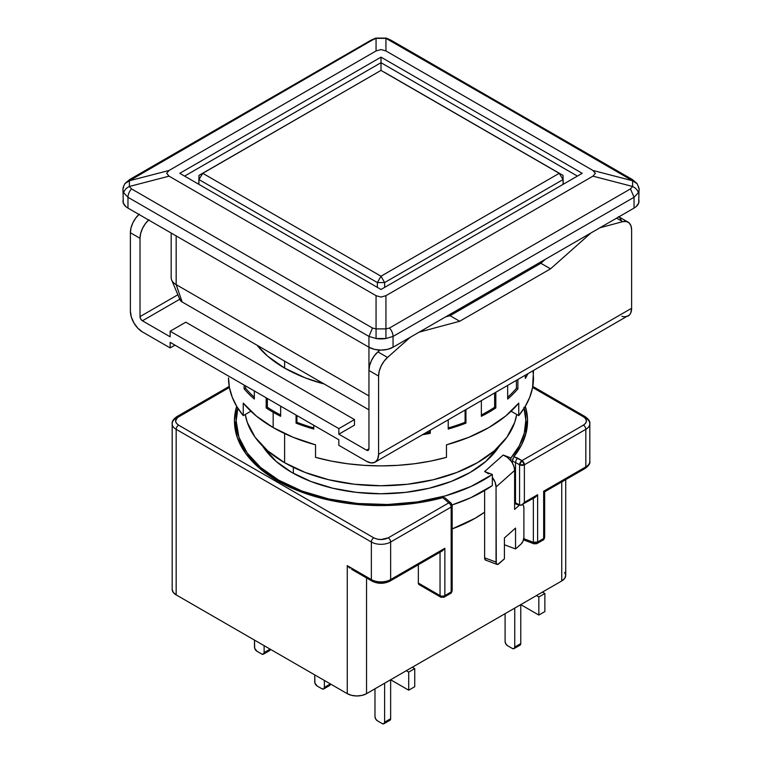 <?xml version="1.0" encoding="UTF-8"?>
<svg xmlns="http://www.w3.org/2000/svg" width="762" height="762" viewBox="0 0 762 762"><rect width="100%" height="100%" fill="white"/><g stroke="black" fill="none" stroke-linecap="round" stroke-linejoin="round"><path stroke-width="1.14" d="M284.607 361.14L284.607 368.094L284.607 361.14M284.607 433.549L284.607 462.705A136.322 78.705 0 0 0 427.187 481.108A136.322 78.705 0 0 0 516.712 414.452L514.702 422.405L506.94 437.178L494.348 450.78L477.393 462.705L456.733 472.497L433.168 479.765L407.594 484.251L381 485.756L354.406 484.251L328.832 479.765L305.267 472.497L284.607 462.705L267.653 450.78L255.06 437.178L247.298 422.405L245.278 414.452A136.322 78.705 0 0 0 284.607 462.705L284.607 433.549M293.341 467.335L293.341 473.297L293.341 467.335M577.396 176.098L381 62.703L381 70.409L381 62.703L184.604 176.098L381 62.703L381 57.14L582.216 173.317L381 289.484L179.784 173.317L381 57.14L381 62.703L577.396 176.098M385.943 38.357L376.057 38.357L376.057 50.949L381 49.559L385.943 50.949L385.943 38.357L389.496 39.957L632.612 180.765L592.941 170.459L385.943 50.949L381 49.559L376.057 50.949L169.059 170.459L129.388 180.765L129.388 186.471L169.059 176.165L166.64 173.317L169.059 170.459L166.64 173.317L169.059 176.165L376.057 295.675L376.057 328.889L385.943 328.889L385.943 295.675L381 297.075L376.057 295.675L381 297.075L385.943 295.675L592.941 176.165L595.36 173.317L592.941 170.459L595.36 173.317L592.941 176.165L632.612 186.471L632.612 180.765L592.941 170.459L385.943 50.949L385.943 38.357L630.479 179.08A8.515 4.915 -60 0 1 632.269 179.48A8.515 4.915 120 0 0 630.479 179.08L632.612 180.765L632.612 186.471L630.479 188.9L389.496 328.022L385.943 328.889L385.943 295.675L592.941 176.165L632.612 186.471C635.87 188.138 637.765 190.252 638.289 192.815L639.023 189.967C639.613 189.643 638.908 187.433 636.899 183.356L632.269 179.48L391.287 40.348L386.334 38.1L375.666 38.1L370.713 40.348A8.515 4.915 60 0 1 372.504 39.957L376.057 38.357L376.057 50.949L169.059 170.459L129.388 180.765L372.504 39.957L376.057 38.357L386.305 38.167M381 289.484L179.784 173.317L381 57.14L582.216 173.317L381 289.484M376.057 328.889L372.504 328.022L131.521 188.9L129.388 186.471L169.059 176.165L376.057 295.675L376.057 338.509L385.943 338.509L385.943 328.889L376.057 328.889L372.504 328.022L131.521 188.9L129.388 186.471L129.388 180.765L125.197 183.442L131.521 179.08L372.504 39.957A8.515 4.915 -120 0 0 370.713 40.348L129.73 179.48L125.101 183.356C123.454 186.166 122.739 188.376 122.977 189.986L123.711 192.815C124.235 190.252 126.13 188.138 129.388 186.471C126.13 188.138 124.235 190.252 123.711 192.815L127.968 197.291A8.515 4.915 -60 0 1 131.521 188.9A8.515 4.915 120 0 0 127.968 197.291L368.951 336.423L372.504 328.022L368.951 336.423L376.057 338.509L376.057 328.889M131.521 179.08L129.778 179.546M123.301 199.225L122.977 201.139A17.04 9.839 0 0 0 127.968 208.093L368.951 347.224A17.04 9.839 0 0 0 393.049 347.224L393.049 336.423A8.515 4.915 -120 0 0 389.496 328.022L385.943 328.889L385.943 338.509L393.049 336.423L634.032 197.291L630.479 188.9L389.496 328.022A8.515 4.915 60 0 1 393.049 336.423L385.943 338.509A17.04 9.839 180 0 1 376.057 338.509L368.951 336.423L127.968 197.291L123.711 192.815M636.803 183.442L632.612 180.765L636.927 183.604M638.289 192.815C637.765 190.252 635.87 188.138 632.612 186.471L630.479 188.9L634.032 197.291L638.289 192.815L634.032 197.291L393.049 336.423L393.049 347.224L634.032 208.093L634.032 197.291L634.032 208.093A17.04 9.839 0 0 0 639.023 201.139L638.699 199.225M123.273 188.147A17.04 9.839 180 0 1 123.711 187.109M122.977 189.967L123.301 203.063L125.854 206.607L127.968 208.093L127.968 197.291L127.968 208.093L368.951 347.224L368.951 336.423L368.951 347.224L374.475 349.358L381 350.11L387.525 349.358L393.049 347.224L634.032 208.093L636.146 206.607L638.699 203.063L639.023 189.967M638.289 187.109A17.04 9.839 180 0 1 638.727 188.138M621.925 316.316L624.183 316.83L628.088 316.068A17.04 9.839 -120 0 0 631.622 308.267L378.59 454.362L378.59 376.047A17.04 9.839 -60 0 1 387.525 357.445L410.242 337.299L387.525 357.445L377.885 351.882L374.304 355.816L371.437 360.569L369.589 365.636L368.951 370.475L368.951 347.224L368.951 370.475L378.59 376.047L379.228 371.199L381.076 366.131L383.943 361.378L387.525 357.445L377.885 351.882L379.905 350.091L377.885 351.882A17.04 9.839 120 0 0 368.951 370.475L368.951 448.789A3.41 1.972 60 0 1 368.246 450.352A3.41 1.972 60 0 1 366.541 450.18L368.951 448.789L368.246 450.352L366.541 450.18L338.833 434.188L338.833 428.615L354.492 419.576L185.804 322.183L170.145 331.232L338.833 428.615L170.145 331.232L170.145 336.794L142.427 320.792A3.41 1.972 60 0 1 140.018 316.621L140.018 238.306L140.656 233.467L142.504 228.4L145.371 223.647L148.952 219.713M171.174 233.039L171.174 277.663A17.04 9.839 0 0 0 176.165 284.617L176.165 235.925L176.165 284.617A17.04 9.839 180 0 1 171.65 279.978L179.937 299.695A8.515 4.915 0 0 0 182.194 302.009L176.165 284.617L368.951 395.926L176.165 284.617L182.194 302.009L368.951 409.832L182.194 302.009L180.346 300.418L179.699 298.533M198.968 179.575L202.768 173.317L198.968 175.403L198.968 179.575L377.38 282.578L384.62 282.578L381 276.215L202.768 173.317L381 70.409L559.232 173.317L381 276.215L377.38 282.578L381 276.215L202.768 173.317L198.968 179.575L198.968 175.403L381 70.409L198.968 175.403L198.777 184.28L198.968 175.403L381 70.409L559.232 173.317L563.032 179.575L563.032 175.403L384.62 72.39L563.032 175.403L563.137 184.328L563.032 179.575L384.62 282.578L377.38 282.578L377.38 287.398L377.38 282.578L198.968 179.575L198.863 184.337L198.968 179.575M563.223 184.28L563.032 175.403L563.223 184.28M384.62 287.398L384.62 282.578L381 276.215L559.232 173.317L563.032 179.575L384.62 282.578L384.62 287.398M291.836 472.45A126.092 72.8 180 0 1 262.69 446.151L276.158 461.41L291.836 472.45L310.944 481.498L332.746 488.223L356.397 492.366L381 493.766L405.603 492.366L429.254 488.223L451.056 481.498L470.164 472.45L485.842 461.41L499.31 446.151A126.092 72.8 180 0 1 291.836 472.45M524.142 408.213A144.837 83.62 180 0 1 525.837 420.967A144.837 83.62 180 0 1 510.911 457.943L510.911 460.877A13.63 9.335 48.4 0 1 512.35 462.972L512.35 461.267L512.35 462.972A13.63 9.335 -131.6 0 0 510.911 460.877L507.33 457.362L503.177 455.047L510.911 457.943L510.911 460.877A13.63 9.335 -131.6 0 0 503.177 455.047L484.622 471.545L488.766 473.859M525.837 432.054L525.809 433.969A144.837 83.62 0 0 0 525.837 432.102A144.837 83.62 0 0 0 525.523 426.539M236.163 420.967L238.944 437.283L247.183 452.971L260.566 467.43L278.587 480.098L301.914 491.023L328.651 498.939L357.635 503.492L387.629 504.501L417.328 501.92L445.475 495.852L470.849 486.556L492.347 474.45L484.622 471.545L492.347 474.45L492.347 485.575L492.347 477.374A13.63 9.335 48.4 0 1 496.052 486.966L496.262 563.509L497.767 564.423L504.406 558.841L504.406 537.972L504.406 558.841L498.834 563.794A5.115 2.276 -69.4 0 1 497.043 564.404A5.115 2.276 -69.4 0 1 496.052 562.099L484.622 557.813L484.622 490.528L484.622 557.813L496.052 562.099L496.052 486.966L495.081 482.127L492.347 477.374L492.347 474.45A144.837 83.62 180 0 1 278.587 480.098L278.587 481.479L278.587 480.098A144.837 83.62 180 0 1 236.163 420.967A144.837 83.62 180 0 1 237.858 408.213L236.163 420.967L236.163 432.102A144.837 83.62 0 0 0 236.191 433.969L236.163 432.102M236.163 420.624A146.542 84.611 0 0 0 234.858 427.225M277.378 480.793A146.542 84.611 180 0 1 234.458 420.967A146.542 84.611 180 0 1 236.677 406.298L234.458 420.967L237.268 437.474L245.612 453.342L259.156 467.973L277.378 480.793A146.542 84.611 180 0 0 442.884 497.662L421.967 502.206L400.088 504.854L377.771 505.558L355.53 504.282L333.88 501.082L313.325 496.014L294.342 489.194L277.378 480.793M444.065 497.548L442.884 497.662L448.761 502.891L388.229 537.839C383.391 540.106 378.571 540.106 373.771 537.839A3.41 1.972 120 0 0 371.361 542.011A13.63 7.868 0 0 0 390.639 542.011A3.41 1.972 -120 0 0 388.229 537.839A3.41 1.972 60 0 1 390.639 542.011L451.171 507.063A3.41 1.972 -120 0 0 448.761 502.891A3.41 2.334 -48.4 0 1 451.018 503.111A3.41 2.334 -48.4 0 1 451.618 504.596A3.41 1.972 180 0 1 452.171 505.673A3.41 1.972 180 0 1 451.171 507.063L390.639 542.011A13.63 7.868 180 0 1 371.361 542.011A3.41 1.972 -60 0 1 373.771 537.839L178.575 425.139C174.641 422.348 174.641 419.567 178.575 416.795A3.41 1.972 -120 0 0 176.87 416.623A3.41 1.972 60 0 1 178.575 416.795L229.4 387.448L177.384 417.624L175.584 420.967L176.422 423.31L178.575 425.139A3.41 1.972 120 0 0 176.165 429.32A3.41 1.972 -60 0 1 178.575 425.139L373.771 537.839L376.942 539.077L381 539.563L388.229 537.839L448.761 502.891L442.884 497.662L444.065 497.548M448.761 593.322L450.466 593.493A3.41 1.972 -120 0 0 451.171 591.931L444.856 595.579A3.41 1.972 60 0 1 444.151 597.141A3.41 1.972 60 0 1 442.446 596.97A3.41 1.972 -60 0 1 440.75 597.141A3.41 1.972 -60 0 1 440.036 595.579A3.41 1.972 0 0 0 444.856 595.579A3.41 1.972 60 0 1 444.151 597.141L450.466 593.493L452.171 590.54L451.618 589.474M172.174 423.748A13.63 7.868 0 0 0 176.165 429.32A13.63 7.868 180 0 1 172.174 423.748A13.63 7.868 180 0 1 176.165 418.186A3.41 1.972 60 0 1 176.87 416.623C173.288 419.233 171.726 421.605 172.174 423.748L172.174 589.321A13.63 7.868 0 0 0 176.165 594.884L176.165 429.32L371.361 542.011L371.361 579.577L347.262 565.661L347.262 693.668L176.165 594.884L176.165 429.32L371.361 542.011L371.361 579.577A13.63 7.868 0 0 0 390.639 579.577L390.639 542.011L390.639 579.577L444.856 548.269L444.856 595.579L451.171 591.931L451.171 507.063A3.41 1.972 -120 0 0 448.761 502.891A3.41 2.334 -48.4 0 1 451.028 503.12L452.171 505.673L452.171 590.54A3.41 1.972 0 0 1 451.171 591.931L451.171 507.063A3.41 1.972 180 0 0 452.152 505.873M525.313 406.26L527.504 419.1L526.294 431.987L521.703 444.617L513.836 456.695L521.97 460.619L583.425 425.139L585.578 423.31L586.416 420.967L585.578 418.624L583.425 416.795L532.6 387.448L583.425 416.795A3.41 1.972 -60 0 1 585.13 416.623A3.41 1.972 120 0 0 583.425 416.795C587.359 419.586 587.359 422.367 583.425 425.139A3.41 1.972 60 0 1 585.835 429.32A13.63 7.868 0 0 0 589.826 423.748A13.63 7.868 180 0 1 585.835 429.32L585.835 466.877A13.63 7.868 0 0 0 589.826 461.315A13.63 7.868 180 0 1 585.835 466.877A3.41 1.972 60 0 1 585.13 468.44A3.41 1.972 60 0 1 583.425 468.278M541.249 539.925L542.954 540.096L544.659 537.143L544.659 491.804L543.658 491.233L543.658 538.534L537.62 542.02A3.41 1.972 60 0 1 536.915 543.582A3.41 1.972 60 0 1 535.21 543.411A3.41 1.514 -69.4 0 1 534.01 543.82L533.352 542.287L537.62 542.02L543.658 538.534A3.41 1.972 0 0 0 544.659 537.143C544.22 539.096 543.649 540.077 542.954 540.096A3.41 1.972 -120 0 0 543.658 538.534L543.658 491.233L544.401 491.652M585.13 416.623A3.41 1.972 -60 0 1 585.835 418.186A13.63 7.868 180 0 1 589.826 423.748C590.274 421.605 588.712 419.233 585.13 416.623L532.781 386.401M505.101 641.49L505.101 613.667L505.101 641.49L505.816 643.871L507.511 645.671A3.41 1.972 60 0 1 505.101 641.49M512.331 648.452L507.511 645.671L512.331 648.452L514.036 648.614A3.41 1.972 60 0 1 512.331 648.452M520.065 645.138A3.41 1.972 -120 0 0 520.77 643.576L514.741 647.062A3.41 1.972 60 0 1 514.036 648.614L514.741 647.062L520.77 643.576L520.77 604.618L538.839 615.058L520.77 604.618L520.77 643.576L520.065 645.138L514.036 648.614M514.741 608.105L514.741 647.062L514.741 608.105M544.868 611.581L538.839 615.058L538.839 596.97L544.868 593.493L544.868 611.581L538.839 615.058L538.839 596.97L536.429 595.579L538.839 596.97L544.868 593.493L542.458 592.103L544.868 593.493L544.868 611.581M254.489 647.062L254.489 640.099L254.67 648.233L256.899 651.234A3.41 1.972 60 0 1 254.489 647.062M261.718 654.015L256.899 651.234L261.718 654.015L263.414 654.187A3.41 1.972 60 0 1 261.718 654.015M269.443 650.7A3.41 1.972 -120 0 0 270.148 649.148L264.128 652.624A3.41 1.972 60 0 1 263.414 654.187L264.128 652.624L264.128 645.662L264.128 652.624L270.148 649.148L269.443 650.7L263.414 654.187M314.735 681.838L314.735 674.884L314.916 683.009L317.144 686.019A3.41 1.972 60 0 1 314.735 681.838M321.964 688.8L317.144 686.019L321.964 688.8L323.66 688.962A3.41 1.972 60 0 1 321.964 688.8M327.984 685.314L329.689 685.486A3.41 1.972 -120 0 0 330.394 683.924L324.374 687.41A3.41 1.972 60 0 1 323.66 688.962L324.374 687.41L324.374 680.447L324.374 687.41L330.394 683.924L329.689 685.486L323.66 688.962M374.98 716.623L374.98 688.8L374.98 716.623L375.685 718.995L377.39 720.795A3.41 1.972 60 0 1 374.98 716.623M382.2 723.576L377.39 720.795L382.2 723.576L383.905 723.748A3.41 1.972 60 0 1 382.2 723.576M389.934 720.271A3.41 1.972 -120 0 0 390.639 718.709L384.61 722.186A3.41 1.972 60 0 1 383.905 723.748L384.61 722.186L390.639 718.709L390.639 679.752L408.708 690.191L390.639 679.752L390.639 718.709L389.934 720.271L383.905 723.748M384.61 683.228L384.61 722.186L384.61 683.228M414.738 686.705L408.708 690.191L408.708 672.103L414.738 668.626L414.738 686.705L408.708 690.191L408.708 672.103L406.298 670.712L408.708 672.103L414.738 668.626L412.328 667.226L414.738 668.626L414.738 686.705M347.32 565.737L349.92 568.195L347.32 565.737M373.771 580.968A3.41 1.972 -60 0 1 372.066 581.139A3.41 1.972 -60 0 1 371.361 579.577L347.262 565.661L347.262 693.668L351.682 695.373L356.902 695.973L362.121 695.373L366.541 693.668L561.737 580.968A13.63 7.868 0 0 0 565.728 575.405L564.69 572.395M519.56 464.791L521.97 460.619L524.38 464.791L519.56 464.791L519.56 505.139L521.97 504.901L524.38 502.358L524.38 464.791L585.835 429.32A3.41 1.972 -120 0 0 583.425 425.139L521.97 460.619A3.41 1.972 60 0 1 524.38 464.791A3.41 1.972 180 0 1 519.56 464.791A3.41 1.972 -60 0 1 521.97 460.619L517.665 458.133L516.141 460.029L515.503 462.448L519.56 464.791L515.503 462.448L516.141 460.029L517.665 458.133L513.836 456.695L512.35 461.267L515.503 462.448L515.503 502.796L519.56 505.139L519.56 464.791M589.826 423.748L589.826 461.315C590.407 463.267 588.836 465.639 585.13 468.44A3.41 1.972 -120 0 0 585.835 466.877L543.658 491.233L585.835 466.877L585.835 429.32L524.38 464.791L524.38 502.358L537.62 494.719L537.62 542.02L536.915 543.582L542.954 540.096M518.36 644.966L519.284 645.29M267.738 650.538L268.662 650.853M388.229 720.1L389.153 720.423M371.361 579.577A3.41 1.972 120 0 0 372.066 581.139C378.019 584.016 383.981 584.016 389.934 581.139A3.41 1.972 -120 0 0 390.639 579.577A13.63 7.868 180 0 1 371.361 579.577M419.062 584.616L418.348 583.054L418.348 564.728L418.348 583.054L440.036 595.579L418.348 583.054A3.41 1.972 120 0 0 419.062 584.616L440.75 597.141A3.41 1.972 -60 0 1 440.036 595.579L440.036 552.212L440.036 595.579A3.41 1.972 0 0 0 444.856 595.579L444.856 548.269L442.446 550.821L444.856 548.269L390.639 579.577A3.41 1.972 60 0 1 389.934 581.139A3.41 1.972 60 0 1 388.229 580.968L386.791 581.654M451.028 503.12L445.075 497.872M527.142 427.234A146.542 84.611 0 0 0 525.837 420.624M525.323 406.298A146.542 84.611 180 0 1 527.542 420.967A146.542 84.611 180 0 1 513.836 456.695L513.807 456.733M172.174 589.321L173.212 592.331L176.165 594.884L347.262 693.668A13.63 7.868 0 0 0 366.541 693.668L561.737 580.968L561.737 481.946L561.737 580.968L564.69 578.415L565.728 575.405L565.728 479.641M366.541 693.668L366.541 577.948L366.541 693.668M385.058 582.216L381 582.701L376.942 582.216M512.797 458.772L512.35 461.267L515.503 462.448L515.503 502.796L514.617 502.463L514.617 470.468L514.036 466.744L512.35 462.972A13.63 9.335 -131.6 0 1 514.617 470.468L514.617 509.426L519.255 505.292A8.515 3.791 -69.4 0 1 519.484 505.101L514.617 503.558L519.255 505.292L514.617 509.426L514.617 502.463L520.675 505.358L535.21 497.262L537.62 494.719L524.38 502.358L521.97 504.901M484.622 512.159L474.983 518.36L452.171 528.904A132.912 76.733 0 0 0 484.622 512.159M536.915 543.582L534.01 543.82A3.41 1.514 -69.4 0 1 533.352 542.287L533.352 498.338L533.352 542.287A3.41 1.972 0 0 0 537.62 542.02L537.62 494.719L535.562 497.034M533.352 542.287L523.77 538.686L533.352 542.287M515.541 528.076L504.406 537.972L515.541 528.076L515.541 548.945L504.406 544.773L515.541 548.945L515.541 528.076M521.113 543.992L515.541 548.945L521.113 543.992A5.115 2.276 -69.4 0 0 523.894 537.343L523.894 508.13L523.894 537.343L523.075 541.02L521.113 543.992M532.743 497.529L533.352 497.7M522.665 504.501A8.515 3.791 -69.4 0 1 523.894 508.13L523.542 505.778L522.532 504.415M486.337 560.137L485.432 560.041L484.622 557.813A5.115 2.276 110.6 0 0 485.604 560.118L497.043 564.404M496.052 486.966L514.617 470.468L496.052 486.966M452.095 504.958A144.837 83.62 0 0 0 492.347 485.575L470.849 497.691L452.095 504.958M523.904 407.346L525.837 420.281L524.275 433.235L519.255 445.884L510.911 457.943L503.177 455.047L484.622 471.545M284.607 368.094A136.322 78.705 180 0 1 257.089 345.253L267.653 356.168L284.607 368.094L305.267 377.885L324.174 383.981A136.322 78.705 180 0 1 284.607 368.094M533.505 370.684L532.571 387.582L529.771 397.202L525.142 406.594L518.751 415.623L511.131 411.232L518.751 415.623L518.751 403.108L505.606 416.081L488.842 427.577L468.925 437.255L446.456 444.846L446.456 457.362L430.806 461.058L414.547 463.734L397.878 465.344L381 465.887L364.122 465.344L347.453 463.734L331.194 461.058L315.544 457.362L315.544 444.846L293.075 437.255L273.158 427.577L256.394 416.081L243.249 403.108L243.249 415.623L250.869 411.232L243.249 415.623A152.505 88.049 0 0 1 228.495 377.838L229.429 387.582L232.229 397.202L236.858 406.594L243.249 415.623L243.249 403.108A152.505 88.049 0 0 0 273.158 427.577L273.158 412.271A152.505 88.049 180 0 1 266.176 407.956L267.386 407.26L267.386 398.497L267.386 407.26L266.176 407.956L266.176 397.802L266.176 407.956A152.505 88.049 0 0 0 273.158 412.271A152.505 88.049 0 0 0 280.635 416.309L280.635 406.146L280.635 416.309A152.505 88.049 180 0 1 273.158 412.271L273.158 427.577A152.505 88.049 0 0 0 315.544 444.846L315.544 457.362A152.505 88.049 0 0 0 446.456 457.362L446.456 444.846A152.505 88.049 0 0 0 518.751 403.108L518.751 415.623A152.505 88.049 0 0 0 533.505 377.838L533.038 370.951M296.066 423.139L296.066 415.061L296.066 423.139L296.913 422.291A150.8 87.068 0 0 0 313.773 427.949A150.8 87.068 180 0 1 296.913 422.291L296.913 415.557L296.913 422.291L296.066 423.139A152.505 88.049 0 0 0 313.773 429.044A152.505 88.049 180 0 1 296.066 423.139M313.773 425.282L313.773 429.044L313.773 425.282M430.263 433.34A152.505 88.049 180 0 1 422.577 434.721A152.505 88.049 0 0 0 430.263 433.34L429.816 430.549L429.816 432.387A150.8 87.068 180 0 1 425.091 433.273A150.8 87.068 0 0 0 429.816 432.387L430.263 433.34L430.263 430.292L430.263 433.34M448.227 429.044L448.227 419.919L448.227 429.044A152.505 88.049 0 0 0 465.934 423.139A152.505 88.049 180 0 1 448.227 429.044M465.934 409.689L465.934 423.139L465.087 422.291L465.087 410.185L465.087 422.291A150.8 87.068 180 0 1 448.227 427.949A150.8 87.068 0 0 0 465.087 422.291L465.934 423.139L465.934 409.689M481.365 416.309L481.365 400.783L481.365 416.309A152.505 88.049 0 0 0 495.824 407.956A152.505 88.049 180 0 1 481.365 416.309M495.824 392.44L495.824 407.956L494.614 407.26L494.614 393.135L494.614 407.26A150.8 87.068 180 0 1 481.365 414.995A150.8 87.068 0 0 0 494.614 407.26L495.824 407.956L495.824 392.44M507.663 399.05L507.663 385.601L507.663 399.05A152.505 88.049 0 0 0 517.893 388.83A152.505 88.049 180 0 1 507.663 399.05M517.893 379.695L517.893 388.83L516.407 388.334L516.407 380.552L516.407 388.334A150.8 87.068 180 0 1 507.663 397.259A150.8 87.068 0 0 0 516.407 388.334L517.893 388.83L517.893 379.695M525.332 378.447L525.332 375.399L525.332 378.447A152.505 88.049 0 0 0 527.733 374.018A152.505 88.049 180 0 1 525.332 378.447M245.593 385.915L245.593 388.334A150.8 87.068 0 0 0 254.337 397.259A150.8 87.068 180 0 1 245.593 388.334L245.593 385.915M267.386 407.26A150.8 87.068 0 0 0 280.635 414.995A150.8 87.068 180 0 1 267.386 407.26M142.427 331.927A17.04 9.839 60 0 1 130.378 311.058L131.293 316.906L133.912 322.926L137.817 328.203L142.427 331.927L170.145 347.92L170.145 342.357L338.833 439.75L338.833 445.313L366.541 461.315L371.151 462.915L375.056 462.163A17.04 9.839 60 0 1 366.541 461.315L338.833 445.313L338.833 439.75L170.145 342.357L170.145 347.92L174.965 345.138L170.145 347.92L142.427 331.927M375.056 462.163L629.593 314.83L630.707 313.068L631.622 308.267L631.622 229.953L630.984 225.857L629.136 222.923L626.269 221.475L622.687 221.675L599.97 227.762L622.687 221.675L616.601 218.161L622.687 221.675A17.04 9.839 -60 0 1 628.088 222.152A17.04 9.839 -60 0 1 631.622 229.953L631.622 308.267L378.59 454.362A17.04 9.839 60 0 1 375.056 462.163L377.676 459.153L378.59 454.362L378.59 376.047L368.951 370.475L368.951 448.789L366.541 450.18L338.833 434.188L338.833 428.615L354.492 419.576L185.804 322.183L170.145 331.232L170.145 336.794L142.427 320.792L140.722 318.992L140.018 316.621L177.87 294.77L140.018 316.621L140.018 238.306A17.04 9.839 -60 0 1 148.609 220.018M540.868 263.281L545.363 259.29L540.868 263.281L550.507 268.843L540.868 263.281L450.066 315.697L540.868 263.281M590.979 232.953L550.507 268.843L459.705 321.269L450.066 315.697L459.705 321.269L419.233 332.108L459.705 321.269L550.507 268.843L590.979 232.953M445.57 316.906L450.066 315.697L445.57 316.906M244.107 385.067L244.107 388.83L245.593 388.334L244.107 388.83A152.505 88.049 0 0 0 254.337 399.05L254.337 390.963L254.337 399.05A152.505 88.049 180 0 1 244.107 388.83L244.107 385.067M138.97 214.446A17.04 9.839 120 0 0 130.378 232.743L140.018 238.306L130.378 232.743L130.378 311.058L130.378 232.743L131.016 227.895L132.864 222.828L135.731 218.075L139.313 214.141M621.344 220.285L619.496 217.361M354.492 425.139L354.492 419.576L354.492 425.139L338.833 434.188L354.492 425.139M179.746 299.247L142.427 320.792L179.746 299.247M525.837 420.967L525.837 432.102M229.219 386.401L176.87 416.623M351.587 569.319L372.066 581.139M440.75 597.141L444.151 597.141M450.466 593.493C450.971 593.617 451.533 592.636 452.171 590.54M544.659 491.804L585.13 468.44M442.446 550.821L389.934 581.139M523.484 539.877L534.01 543.82M628.088 222.152L618.449 216.589"/></g></svg>
